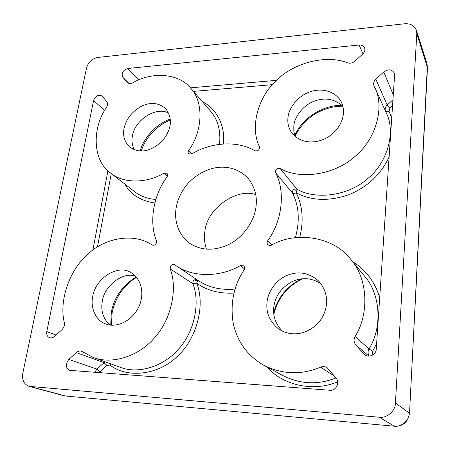 <?xml version="1.0" encoding="UTF-8"?>
<svg xmlns="http://www.w3.org/2000/svg" width="450" height="450" viewBox="0 0 450 450"><rect width="100%" height="100%" fill="white"/><g stroke="black" fill="none" stroke-linecap="round" stroke-linejoin="round"><path stroke-width="0.67" d="M255.724 194.597C236.211 187.678 206.522 208.974 204.862 231.722C203.974 237.414 204.491 243.219 206.415 249.137M256.011 206.612C254.7 220.252 243.821 237.122 228.831 244.446C213.891 251.381 200.447 250.734 188.505 242.494C170.854 227.391 171.827 201.859 188.297 183.015C206.691 164.301 231.373 161.719 247.494 177.638C254.576 186.171 257.417 195.834 256.011 206.612M416.407 30.296C414.287 25.487 410.293 23.316 404.432 23.782L97.746 57.454C92.059 58.674 88.324 62.184 86.535 67.984L22.821 373.196C21.814 379.811 23.867 384.193 28.98 386.331L379.277 417.234C386.741 418.551 395.623 410.732 395.426 403.003L416.801 33.547L416.407 30.296L426.949 63.568L427.331 66.662L409.506 413.331C407.891 422.168 402.93 426.471 394.611 426.24L65.317 395.994L394.611 426.24M395.426 403.003L409.275 413.027C409.506 420.193 401.293 427.399 394.346 426.15L379.277 417.234M426.949 63.568L427.489 67.748L416.801 33.547M202.449 101.767C216.495 108.467 225.529 125.764 223.431 143.938M337.68 381.808C313.093 392.304 282.673 385.155 266.901 366.947M280.187 168.531L296.876 189.141C293.664 188.651 292.224 189.984 292.562 193.151C293.299 193.731 294.491 193.612 296.145 192.786L297.113 190.192L296.876 189.141C315.422 200.166 348.199 195.941 367.346 178.909C387.219 163.17 396.056 132.491 386.426 113.198L374.006 85.742C373.157 83.419 373.759 81.231 375.812 79.183L383.743 71.944C388.238 68.873 391.753 69.221 394.29 72.996L394.599 75.06L376.251 349.178C376.071 354.954 368.471 358.363 364.191 354.397L355.781 344.858C353.784 342.253 353.548 339.469 355.067 336.488C369.658 313.504 367.611 278.291 350.972 259.588C334.395 236.947 296.184 230.642 271.418 245.171L269.572 245.548L267.936 244.817C266.901 243.664 266.827 242.325 267.716 240.806C282.431 220.646 285.491 191.166 275.619 172.794C275.299 169.481 276.823 168.058 280.187 168.531C299.559 179.888 334.119 175.084 354.437 156.943C375.502 140.158 385.003 107.814 374.963 87.756M196.909 279.681C194.04 279.293 192.701 280.631 192.893 283.697L196.723 283.168L197.612 280.721L197.336 279.962M320.996 283.793C311.782 277.796 302.108 277.082 291.971 281.649C281.239 287.73 275.181 296.235 273.797 307.17C272.739 316.001 275.574 323.978 282.296 331.099M267.041 302.108C267.93 291.656 276.328 279.484 287.595 275.164C298.733 270.894 309.015 272.79 318.431 280.856C329.158 292.556 329.293 308.886 319.106 322.003C307.44 335.087 290.723 337.14 278.668 328.967C269.719 321.677 265.843 312.722 267.041 302.108M168.789 113.304C156.757 105.75 134.539 119.948 132.401 136.052C131.462 140.822 132.109 145.401 134.342 149.788M124.031 128.548C126.073 118.952 132.036 111.431 141.93 105.981C150.986 101.908 158.895 102.797 165.656 108.658C173.036 118.513 171.787 129.442 161.916 141.457C150.019 152.004 139.202 153.804 129.465 146.846C124.453 141.789 122.642 135.692 124.031 128.548M342.861 106.211C334.423 98.797 324.771 97.161 313.903 101.312C302.996 105.413 294.502 116.797 293.822 126.017L293.822 131.22L295.104 136.468M287.994 117.591C288.692 107.359 299.126 94.776 311.209 91.446C321.958 87.936 335.317 91.226 341.004 101.458C346.849 112.449 342.248 127.597 328.404 136.884C315.152 144.855 300.021 143.376 291.645 132.671C288.529 127.867 287.308 122.839 287.994 117.591M135.523 276.131C123.463 271.316 104.085 285.677 102.319 301.343C100.626 310.663 103.084 318.549 109.693 324.996M92.711 296.634C95.276 278.055 118.766 263.464 131.484 272.947C142.476 279.748 144.765 296.123 138.004 308.436C130.494 322.498 114.435 328.506 104.507 323.466C95.113 319.691 90.36 306.765 92.711 296.634M188.696 150.396C203.085 130.793 203.664 101.453 190.772 88.267C179.274 73.339 152.038 71.286 132.778 82.823C130.641 83.88 128.863 83.796 127.446 82.558L122.799 77.231C121.174 73.153 122.85 70.234 127.823 68.484L359.089 45.011C361.71 44.854 363.527 45.771 364.545 47.756C365.327 49.933 364.719 52.026 362.723 54.034L354.966 61.138C352.665 63.045 350.241 63.619 347.692 62.854C326.379 54.276 294.058 62.651 276.469 80.37C257.878 97.189 249.806 127.249 259.442 146.706C259.639 149.934 258.12 151.29 254.897 150.784C237.566 140.377 210.938 142.104 191.886 153.939L188.747 153.787C187.937 152.837 187.92 151.706 188.696 150.396L192.133 153.799M82.682 351.821L93.105 357.418C112.59 365.102 139.596 355.686 154.749 337.539C171.546 319.044 177.761 288.304 170.224 268.903C170.156 265.466 171.664 264.099 174.741 264.803L175.736 265.489C191.97 277.296 219.617 277.718 240.362 265.618L243.658 265.798C244.822 266.934 244.958 268.324 244.063 269.961C233.679 285.761 230.068 303.531 233.213 323.269C237.251 341.73 247.421 355.719 263.717 365.231C282.381 374.558 301.354 375.199 320.636 367.149C322.853 366.238 325.029 366.435 327.167 367.74L336.049 378.022C340.217 382.59 336.043 391.027 329.963 390.274L69.502 370.327C65.514 367.667 65.284 364.039 68.822 359.443L76.303 352.609C77.985 351.135 79.774 350.691 81.664 351.276L82.682 351.821M156.499 240.975C156.594 244.316 155.138 245.683 152.123 245.07C134.921 232.802 105.823 237.257 88.194 253.834C69.817 269.308 58.725 300.448 64.333 322.656C64.761 325.277 63.979 327.6 61.982 329.625L54.658 336.336C52.988 337.793 51.261 338.237 49.466 337.669C47.256 336.628 46.367 334.586 46.794 331.554L93.572 100.524C95.552 95.805 98.398 94.303 102.111 96.024L106.774 101.599C107.904 103.202 107.831 105.114 106.543 107.319C91.412 128.88 92.987 161.066 110.486 172.969C123.126 183.656 146.599 183.561 163.997 173.177L166.905 173.301C167.811 174.274 167.839 175.477 166.984 176.901C153.456 195.092 148.742 222.053 156.499 240.975M30.409 386.584L65.936 396.107M154.834 202.995C140.873 200.953 130.843 194.625 124.751 184.022M389.115 157.022C380.751 174.606 367.312 187.178 348.795 194.737C328.854 201.499 311.299 200.852 296.145 192.786C302.676 205.864 303.868 220.697 299.734 237.291M352.822 261.844C365.771 269.814 374.732 281.722 379.704 297.568M376.644 343.311L372.668 351.27L368.994 348.924C367.712 351.326 367.779 353.723 369.191 356.113M385.729 111.645L389.053 111.442L391.731 117.911M233.916 293.068C219.409 293.844 207.006 290.543 196.723 283.168C205.554 304.903 196.864 338.923 177.182 356.512C158.271 375.165 127.249 378.602 109.98 365.068L110.559 363.786M301.522 278.865C286.791 286.453 277.515 297.776 273.701 312.829M136.232 276.896C122.321 285.694 114.008 297.546 111.291 312.441L110.745 325.125M170.347 119.087C156.611 123.547 143.584 137.858 140.186 151.026M342.242 105.581C325.282 104.136 302.046 117.36 294.806 135.647M219.566 144.304C220.838 130.551 217.868 119.537 210.656 111.263L190.772 88.267M263.717 365.231L282.819 375.536C300.274 384.3 317.993 385.093 335.97 377.927M297.113 190.192L295.026 190.204M372.831 354.954L372.668 351.27M389.053 111.442L389.846 108.242L387.186 105.024C385.447 106.701 384.817 108.591 385.301 110.694M197.612 280.721L195.621 280.609M99.169 372.713L99.849 371.858L96.874 369.079L94.821 372.381M295.374 237.667C299.981 221.04 299.048 206.201 292.562 193.151L275.619 172.794M267.716 240.806L271.997 244.873M355.067 336.488L368.994 348.924C382.624 327.364 380.52 294.126 364.68 276.283L364.343 275.878M93.527 357.57L120.139 367.279C138.909 374.664 164.604 365.878 178.869 348.767C194.698 331.335 200.312 302.214 192.893 283.697L170.224 268.903M167.389 176.147L163.997 173.177M128.947 83.424L122.799 77.231M138.819 79.897L127.823 68.484M105.114 361.8L96.874 369.079L68.822 359.443M244.53 268.942L240.362 265.618M110.486 172.969L134.471 191.554C140.265 196.11 147.375 198.759 155.807 199.491M104.625 110.453L93.572 100.524M107.933 170.775L92.886 250.009M56.031 335.081L46.794 331.554M362.981 53.786L359.089 45.011M276.491 80.347L190.406 87.851M363.459 353.672L365.102 355.061M393.272 94.843L383.743 71.944M334.569 376.234L320.636 367.149M176.136 265.759L198.129 280.496C208.389 287.483 220.691 290.34 235.024 289.069M111.279 173.582L97.487 246.859M272.301 84.679L193.461 91.378M127.311 82.412L127.609 82.71M368.921 356.124L355.781 344.858M392.946 99.788L387.186 105.024L375.812 79.183M109.98 365.068L106.931 365.417L103.967 362.632L76.303 352.609M389.846 108.242L392.541 105.789M99.849 371.858L106.931 365.417M302.918 278.736C300.583 279.501 291.386 284.642 285.705 291.223C279.787 297.928 275.833 305.595 273.842 314.229M136.688 277.436C132.103 279.743 127.131 284.209 121.764 290.835C116.82 297.579 113.591 305.01 112.078 313.121L111.465 325.187M170.432 120.077C165.516 121.742 160.127 125.201 154.266 130.466C148.112 136.468 143.752 143.331 141.182 151.059M342.866 106.239C335.081 105.885 326.554 108.034 317.284 112.686C309.594 116.623 299.312 126.337 295.127 136.485M364.68 276.283L350.972 259.588M409.506 413.331L427.489 67.748M28.98 386.331L63.951 395.747"/></g></svg>
